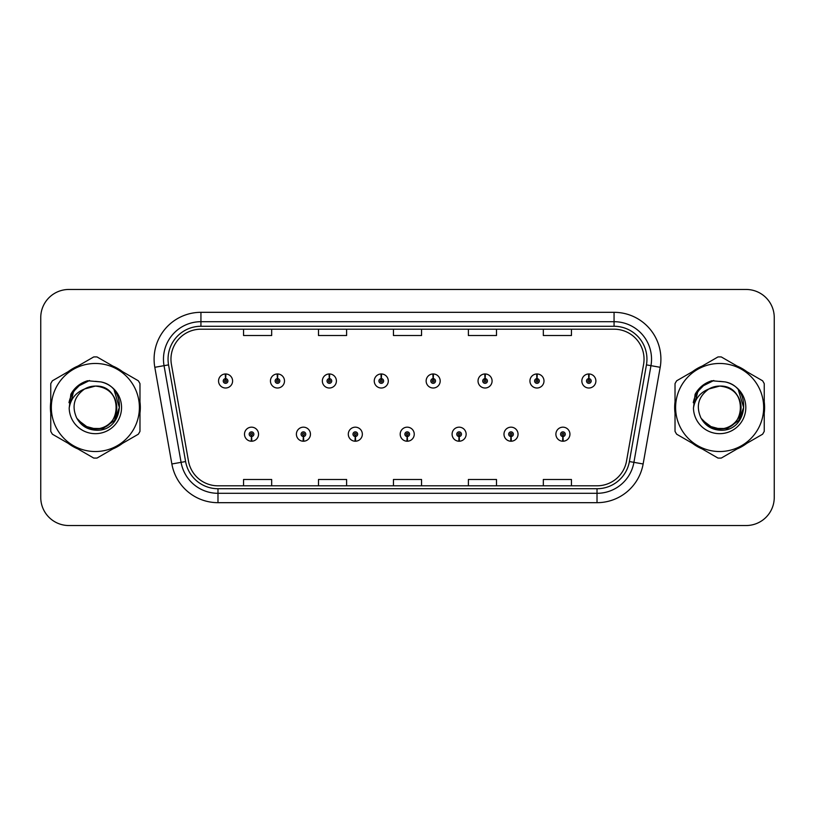 <?xml version="1.0" encoding="UTF-8"?>
<svg xmlns="http://www.w3.org/2000/svg" width="815" height="815" viewBox="0 0 815 815"><rect width="100%" height="100%" fill="white"/><g stroke="black" fill="none" stroke-linecap="round" stroke-linejoin="round"><path stroke-width="1.22" d="M303.323 436.534L303.119 441.221A7.029 7.029 0 0 0 303.73 441.221L303.526 436.534A2.343 2.343 0 0 0 305.768 434.201A2.343 2.343 0 0 0 303.424 431.858A2.343 2.343 0 0 0 301.081 434.201A2.343 2.343 0 0 0 303.323 436.534L303.384 435.139A0.937 0.937 0 0 1 302.487 434.201A0.937 0.937 0 0 1 303.424 433.264A0.937 0.937 0 0 1 304.362 434.201A0.937 0.937 0 0 1 303.465 435.139L303.526 436.534M355.218 436.534L355.014 441.221A7.029 7.029 0 0 0 355.625 441.221L355.422 436.534A2.343 2.343 0 0 0 357.663 434.201A2.343 2.343 0 0 0 355.32 431.858A2.343 2.343 0 0 0 352.977 434.201A2.343 2.343 0 0 0 355.218 436.534L355.279 435.139A0.937 0.937 0 0 1 354.382 434.201A0.937 0.937 0 0 1 355.32 433.264A0.937 0.937 0 0 1 356.257 434.201A0.937 0.937 0 0 1 355.36 435.139L355.422 436.534M407.113 436.534L406.909 441.221A7.029 7.029 0 0 0 407.52 441.221L407.317 436.534A2.343 2.343 0 0 0 409.558 434.201A2.343 2.343 0 0 0 407.215 431.858A2.343 2.343 0 0 0 404.882 434.201A2.343 2.343 0 0 0 407.113 436.534L407.174 435.139A0.937 0.937 0 0 1 406.278 434.201A0.937 0.937 0 0 1 407.215 433.264A0.937 0.937 0 0 1 408.152 434.201A0.937 0.937 0 0 1 407.255 435.139L407.317 436.534M459.018 436.534L458.814 441.221A7.029 7.029 0 0 0 459.426 441.221L459.222 436.534A2.343 2.343 0 0 0 461.463 434.201A2.343 2.343 0 0 0 459.12 431.858A2.343 2.343 0 0 0 456.777 434.201A2.343 2.343 0 0 0 459.018 436.534L459.079 435.139A0.937 0.937 0 0 1 458.183 434.201A0.937 0.937 0 0 1 459.12 433.264A0.937 0.937 0 0 1 460.057 434.201A0.937 0.937 0 0 1 459.161 435.139L459.222 436.534M510.913 436.534L510.71 441.221A7.029 7.029 0 0 0 511.321 441.221L511.117 436.534A2.343 2.343 0 0 0 513.358 434.201A2.343 2.343 0 0 0 511.015 431.858A2.343 2.343 0 0 0 508.672 434.201A2.343 2.343 0 0 0 510.913 436.534L510.974 435.139A0.937 0.937 0 0 1 510.078 434.201A0.937 0.937 0 0 1 511.015 433.264A0.937 0.937 0 0 1 511.952 434.201A0.937 0.937 0 0 1 511.056 435.139L511.117 436.534M562.808 436.534L562.605 441.221A7.029 7.029 0 0 0 563.216 441.221L563.012 436.534A2.343 2.343 0 0 0 565.253 434.201A2.343 2.343 0 0 0 562.91 431.858A2.343 2.343 0 0 0 560.567 434.201A2.343 2.343 0 0 0 562.808 436.534L562.87 435.139A0.937 0.937 0 0 1 561.973 434.201A0.937 0.937 0 0 1 562.91 433.264A0.937 0.937 0 0 1 563.848 434.201A0.937 0.937 0 0 1 562.951 435.139L563.012 436.534M251.428 436.534L251.224 441.221A7.029 7.029 0 0 0 251.835 441.221L251.631 436.534A2.343 2.343 0 0 0 253.873 434.201A2.343 2.343 0 0 0 251.529 431.858A2.343 2.343 0 0 0 249.186 434.201A2.343 2.343 0 0 0 251.428 436.534L251.489 435.139A0.937 0.937 0 0 1 250.592 434.201A0.937 0.937 0 0 1 251.529 433.264A0.937 0.937 0 0 1 252.467 434.201A0.937 0.937 0 0 1 251.57 435.139L251.631 436.534M277.579 378.649L277.783 373.973A7.029 7.029 0 0 0 277.171 373.973L277.375 378.649A2.343 2.343 0 0 0 275.134 380.992A2.343 2.343 0 0 0 277.477 383.335A2.343 2.343 0 0 0 279.82 380.992A2.343 2.343 0 0 0 277.579 378.649L277.518 380.055A0.937 0.937 0 0 1 278.414 380.992A0.937 0.937 0 0 1 277.477 381.929A0.937 0.937 0 0 1 276.54 380.992A0.937 0.937 0 0 1 277.436 380.055L277.375 378.649M329.474 378.649L329.678 373.973A7.029 7.029 0 0 0 329.066 373.973L329.27 378.649A2.343 2.343 0 0 0 327.029 380.992A2.343 2.343 0 0 0 329.372 383.335A2.343 2.343 0 0 0 331.715 380.992A2.343 2.343 0 0 0 329.474 378.649L329.413 380.055A0.937 0.937 0 0 1 330.309 380.992A0.937 0.937 0 0 1 329.372 381.929A0.937 0.937 0 0 1 328.435 380.992A0.937 0.937 0 0 1 329.331 380.055L329.27 378.649M381.369 378.649L381.573 373.973A7.029 7.029 0 0 0 380.962 373.973L381.165 378.649A2.343 2.343 0 0 0 378.924 380.992A2.343 2.343 0 0 0 381.267 383.335A2.343 2.343 0 0 0 383.61 380.992A2.343 2.343 0 0 0 381.369 378.649L381.308 380.055A0.937 0.937 0 0 1 382.204 380.992A0.937 0.937 0 0 1 381.267 381.929A0.937 0.937 0 0 1 380.33 380.992A0.937 0.937 0 0 1 381.226 380.055L381.165 378.649M433.274 378.649L433.478 373.973A7.029 7.029 0 0 0 432.857 373.973L433.071 378.649A2.343 2.343 0 0 0 430.829 380.992A2.343 2.343 0 0 0 433.173 383.335A2.343 2.343 0 0 0 435.505 380.992A2.343 2.343 0 0 0 433.274 378.649L433.213 380.055A0.937 0.937 0 0 1 434.1 380.992A0.937 0.937 0 0 1 433.173 381.929A0.937 0.937 0 0 1 432.235 380.992A0.937 0.937 0 0 1 433.132 380.055L433.071 378.649M485.17 378.649L485.373 373.973A7.029 7.029 0 0 0 484.762 373.973L484.966 378.649A2.343 2.343 0 0 0 482.724 380.992A2.343 2.343 0 0 0 485.068 383.335A2.343 2.343 0 0 0 487.411 380.992A2.343 2.343 0 0 0 485.17 378.649L485.108 380.055A0.937 0.937 0 0 1 486.005 380.992A0.937 0.937 0 0 1 485.068 381.929A0.937 0.937 0 0 1 484.13 380.992A0.937 0.937 0 0 1 485.027 380.055L484.966 378.649M537.065 378.649L537.268 373.973A7.029 7.029 0 0 0 536.657 373.973L536.861 378.649A2.343 2.343 0 0 0 534.62 380.992A2.343 2.343 0 0 0 536.963 383.335A2.343 2.343 0 0 0 539.306 380.992A2.343 2.343 0 0 0 537.065 378.649L537.004 380.055A0.937 0.937 0 0 1 537.9 380.992A0.937 0.937 0 0 1 536.963 381.929A0.937 0.937 0 0 1 536.025 380.992A0.937 0.937 0 0 1 536.922 380.055L536.861 378.649M588.96 378.649L589.164 373.973A7.029 7.029 0 0 0 588.552 373.973L588.756 378.649A2.343 2.343 0 0 0 586.515 380.992A2.343 2.343 0 0 0 588.858 383.335A2.343 2.343 0 0 0 591.201 380.992A2.343 2.343 0 0 0 588.96 378.649L588.899 380.055A0.937 0.937 0 0 1 589.795 380.992A0.937 0.937 0 0 1 588.858 381.929A0.937 0.937 0 0 1 587.921 380.992A0.937 0.937 0 0 1 588.817 380.055L588.756 378.649M225.684 378.649L225.887 373.973A7.029 7.029 0 0 0 225.266 373.973L225.48 378.649A2.343 2.343 0 0 0 223.239 380.992A2.343 2.343 0 0 0 225.582 383.335A2.343 2.343 0 0 0 227.915 380.992A2.343 2.343 0 0 0 225.684 378.649L225.623 380.055A0.937 0.937 0 0 1 226.509 380.992A0.937 0.937 0 0 1 225.582 381.929A0.937 0.937 0 0 1 224.645 380.992A0.937 0.937 0 0 1 225.541 380.055L225.48 378.649M50.398 407.5A44.968 44.968 0 0 0 50.754 413.113A44.968 44.968 0 0 1 50.754 401.887A44.968 44.968 0 0 0 50.398 407.5M68.195 443.329A44.968 44.968 0 0 0 77.914 448.943A44.968 44.968 0 0 1 68.195 443.329M112.816 448.943A44.968 44.968 0 0 0 122.525 443.329A44.968 44.968 0 0 1 112.816 448.943M139.976 413.113A44.968 44.968 0 0 0 139.976 401.887A44.968 44.968 0 0 1 139.976 413.113M674.667 407.5A44.968 44.968 0 0 0 675.024 413.113A44.968 44.968 0 0 1 675.024 401.887A44.968 44.968 0 0 0 674.667 407.5M692.475 443.329A44.968 44.968 0 0 0 702.184 448.943A44.968 44.968 0 0 1 692.475 443.329M737.086 448.943A44.968 44.968 0 0 0 746.805 443.329A44.968 44.968 0 0 1 737.086 448.943M764.246 413.113A44.968 44.968 0 0 0 764.246 401.887A44.968 44.968 0 0 1 764.246 413.113M170.967 359.16A29.982 29.982 0 0 1 200.938 329.189L614.062 329.189A29.982 29.982 0 0 1 643.585 364.366L626.531 461.046A29.982 29.982 0 0 1 597.018 485.811L217.982 485.811A29.982 29.982 0 0 1 188.469 461.046L171.415 364.366A29.982 29.982 0 0 1 170.967 359.16M168.053 359.16A32.885 32.885 0 0 0 168.552 364.876L185.606 461.545A32.885 32.885 0 0 0 217.982 488.725L597.018 488.725A32.885 32.885 0 0 0 629.394 461.545L646.448 364.876A32.885 32.885 0 0 0 614.062 326.275L200.938 326.275A32.885 32.885 0 0 0 168.053 359.16M154.809 367.3A46.842 46.842 0 0 1 200.938 312.318L614.062 312.318A46.842 46.842 0 0 1 660.191 367.3L643.137 463.969A46.842 46.842 0 0 1 597.018 502.682L217.982 502.682A46.842 46.842 0 0 1 171.863 463.969L154.809 367.3L164.039 365.67A37.47 37.47 0 0 1 200.938 321.691L614.062 321.691A37.47 37.47 0 0 1 650.961 365.67L633.917 462.349A37.47 37.47 0 0 1 597.018 493.309L217.982 493.309A37.47 37.47 0 0 1 181.083 462.349L164.039 365.67A37.47 37.47 0 0 1 163.469 359.16M122.525 371.671A44.968 44.968 0 0 0 112.816 366.057A44.968 44.968 0 0 1 122.525 371.671M77.914 366.057A44.968 44.968 0 0 0 68.195 371.671A44.968 44.968 0 0 1 77.914 366.057M746.805 371.671A44.968 44.968 0 0 0 737.086 366.057A44.968 44.968 0 0 1 746.805 371.671M702.184 366.057A44.968 44.968 0 0 0 692.475 371.671A44.968 44.968 0 0 1 702.184 366.057M774.25 317.565A28.107 28.107 0 0 0 746.143 289.468L68.857 289.468A28.107 28.107 0 0 0 40.75 317.565L40.75 497.435A28.107 28.107 0 0 0 68.857 525.532L746.143 525.532A28.107 28.107 0 0 0 774.25 497.435L774.25 317.565L774.25 497.435M629.394 461.545L633.917 462.349L650.961 365.67L660.191 367.3M393.451 329.189L393.451 335.525L421.549 335.525L421.549 329.189M318.502 329.189L318.502 335.525L346.609 335.525L346.609 329.189M243.563 329.189L243.563 335.525L271.67 335.525L271.67 329.189M468.391 329.189L468.391 335.525L496.498 335.525L496.498 329.189M543.33 329.189L543.33 335.525L571.437 335.525L571.437 329.189M421.549 485.811L421.549 479.475L393.451 479.475L393.451 485.811M346.609 485.811L346.609 479.475L318.502 479.475L318.502 485.811M271.67 485.811L271.67 479.475L243.563 479.475L243.563 485.811M496.498 485.811L496.498 479.475L468.391 479.475L468.391 485.811M571.437 485.811L571.437 479.475L543.33 479.475L543.33 485.811M40.75 317.565L40.75 497.435M746.143 289.468L68.857 289.468M68.857 525.532L746.143 525.532M232.601 380.992A7.029 7.029 0 0 0 225.887 373.973A7.029 7.029 0 0 1 232.601 380.992A7.029 7.029 0 0 1 225.582 388.011A7.029 7.029 0 0 1 218.552 380.992A7.029 7.029 0 0 1 225.266 373.973M244.5 434.201A7.029 7.029 0 0 0 251.224 441.221A7.029 7.029 0 0 1 244.5 434.201A7.029 7.029 0 0 1 251.529 427.172A7.029 7.029 0 0 1 258.549 434.201A7.029 7.029 0 0 1 251.835 441.221M284.496 380.992A7.029 7.029 0 0 0 277.783 373.973A7.029 7.029 0 0 1 284.496 380.992A7.029 7.029 0 0 1 277.477 388.011A7.029 7.029 0 0 1 270.448 380.992A7.029 7.029 0 0 1 277.171 373.973M336.401 380.992A7.029 7.029 0 0 0 329.678 373.973A7.029 7.029 0 0 1 336.401 380.992A7.029 7.029 0 0 1 329.372 388.011A7.029 7.029 0 0 1 322.343 380.992A7.029 7.029 0 0 1 329.066 373.973M388.297 380.992A7.029 7.029 0 0 0 381.573 373.973A7.029 7.029 0 0 1 388.297 380.992A7.029 7.029 0 0 1 381.267 388.011A7.029 7.029 0 0 1 374.248 380.992A7.029 7.029 0 0 1 380.962 373.973M440.192 380.992A7.029 7.029 0 0 0 433.478 373.973A7.029 7.029 0 0 1 440.192 380.992A7.029 7.029 0 0 1 433.173 388.011A7.029 7.029 0 0 1 426.143 380.992A7.029 7.029 0 0 1 432.857 373.973M296.395 434.201A7.029 7.029 0 0 0 303.119 441.221A7.029 7.029 0 0 1 296.395 434.201A7.029 7.029 0 0 1 303.424 427.172A7.029 7.029 0 0 1 310.454 434.201A7.029 7.029 0 0 1 303.73 441.221M348.3 434.201A7.029 7.029 0 0 0 355.014 441.221A7.029 7.029 0 0 1 348.3 434.201A7.029 7.029 0 0 1 355.32 427.172A7.029 7.029 0 0 1 362.349 434.201A7.029 7.029 0 0 1 355.625 441.221M400.196 434.201A7.029 7.029 0 0 0 406.909 441.221A7.029 7.029 0 0 1 400.196 434.201A7.029 7.029 0 0 1 407.215 427.172A7.029 7.029 0 0 1 414.244 434.201A7.029 7.029 0 0 1 407.52 441.221M116.769 406.726A21.414 21.414 0 0 0 84.648 388.959C74.155 396.426 71.486 406.064 76.63 417.871L76.916 418.38A21.414 21.414 0 0 0 95.365 428.914C122.994 430.249 122.994 384.751 95.365 386.086L84.648 388.959L95.365 386.086C122.994 384.751 122.994 430.249 95.365 428.914A21.414 21.414 0 0 0 116.779 407.5C115.506 394.491 108.375 387.349 95.365 386.086C122.994 384.751 122.994 430.249 95.365 428.914C122.994 430.249 122.994 384.751 95.365 386.086C122.994 384.751 122.994 430.249 95.365 428.914C122.994 430.249 122.994 384.751 95.365 386.086C122.994 384.751 122.994 430.249 95.365 428.914L84.658 426.041L76.916 418.38L84.658 426.041L95.365 428.914L84.658 426.041L76.916 418.38L84.658 426.041L95.365 428.914L84.658 426.041L76.916 418.38L84.658 426.041L95.365 428.914L84.658 426.041L76.916 418.38C81.021 425.603 87.164 429.536 95.365 430.167C124.002 432.561 128.475 386.921 100.856 381.909L87.582 380.758C80.176 383.03 74.603 387.543 70.844 394.287L69.194 408.071A26.172 26.172 0 0 0 95.365 433.672A26.172 26.172 0 0 0 100.856 381.909M95.365 451.53A44.03 44.03 0 0 0 139.396 407.5A44.03 44.03 0 0 0 95.365 363.47A44.03 44.03 0 0 0 51.335 407.5A44.03 44.03 0 0 0 95.365 451.53M95.365 458.091A50.591 50.591 0 0 0 97.026 458.061L138.326 434.212A50.591 50.591 0 0 0 139.976 431.349L139.976 383.651A50.591 50.591 0 0 0 138.326 380.788L97.026 356.939A50.591 50.591 0 0 0 93.705 356.939L52.404 380.788A50.591 50.591 0 0 0 50.754 383.651L50.754 431.349A50.591 50.591 0 0 0 52.404 434.212L93.705 458.061A50.591 50.591 0 0 0 95.365 458.091M95.365 381.328L100.887 381.919M69.194 408.071C70.711 398.841 75.866 392.473 84.648 388.959M70.844 394.287L81.439 383.376L87.419 380.799L81.439 383.376L70.874 394.236L81.439 383.376L87.419 380.799L81.439 383.376L70.844 394.287L81.439 383.376L87.582 380.758L77.955 385.76M87.419 380.799L81.439 383.376L70.874 394.236L81.439 383.376L87.419 380.799L81.439 383.376L70.874 394.236M741.039 406.726A21.414 21.414 0 0 0 708.918 388.959C698.424 396.426 695.755 406.064 700.9 417.871L701.185 418.38A21.414 21.414 0 0 0 719.635 428.914C747.263 430.249 747.263 384.751 719.635 386.086L708.918 388.959L719.635 386.086C747.263 384.751 747.263 430.249 719.635 428.914A21.414 21.414 0 0 0 741.049 407.5C739.775 394.491 732.644 387.349 719.635 386.086C747.263 384.751 747.263 430.249 719.635 428.914C747.263 430.249 747.263 384.751 719.635 386.086C747.263 384.751 747.263 430.249 719.635 428.914C747.263 430.249 747.263 384.751 719.635 386.086C747.263 384.751 747.263 430.249 719.635 428.914L708.928 426.041L701.185 418.38L708.928 426.041L719.635 428.914L708.928 426.041L701.185 418.38L708.928 426.041L719.635 428.914L708.928 426.041L701.185 418.38L708.928 426.041L719.635 428.914L708.928 426.041L701.185 418.38C705.291 425.603 711.434 429.536 719.635 430.167C748.272 432.561 752.744 386.921 725.126 381.909L711.852 380.758C704.455 383.03 698.873 387.543 695.114 394.287L693.463 408.071A26.172 26.172 0 0 0 719.635 433.672A26.172 26.172 0 0 0 725.126 381.909L719.635 381.328M719.635 451.53A44.03 44.03 0 0 0 763.665 407.5A44.03 44.03 0 0 0 719.635 363.47A44.03 44.03 0 0 0 675.604 407.5A44.03 44.03 0 0 0 719.635 451.53M719.635 458.091A50.591 50.591 0 0 0 721.295 458.061L762.596 434.212A50.591 50.591 0 0 0 764.246 431.349L764.246 383.651A50.591 50.591 0 0 0 762.596 380.788L721.295 356.939A50.591 50.591 0 0 0 717.974 356.939L676.674 380.788A50.591 50.591 0 0 0 675.024 383.651L675.024 431.349A50.591 50.591 0 0 0 676.674 434.212L717.974 458.061A50.591 50.591 0 0 0 719.635 458.091M693.463 408.071C694.981 398.841 700.136 392.473 708.918 388.959M711.699 380.799L705.709 383.376L695.144 394.236L705.709 383.376L711.699 380.799L705.709 383.376L695.144 394.236L705.709 383.376L711.699 380.799L705.709 383.376L695.144 394.236L705.709 383.376L711.699 380.799L705.709 383.376L695.114 394.287L705.709 383.376L711.852 380.758L702.224 385.76M77.262 386.646L81.561 383.58L89.558 380.503L81.561 383.58L77.262 386.646L81.561 383.58L89.558 380.503L81.561 383.58L77.262 386.646L81.561 383.58L89.558 380.503L81.561 383.58L77.262 386.646L81.561 383.58L89.558 380.503L81.561 383.58L77.262 386.646L81.561 383.58L89.558 380.503L81.561 383.58L77.262 386.646L81.561 383.58L89.558 380.503L81.561 383.58L77.262 386.646L81.561 383.58L89.558 380.503L81.561 383.58L77.262 386.646L81.561 383.58L89.558 380.503L81.561 383.58L77.262 386.646L81.561 383.58L89.558 380.503L77.211 386.687L73.391 392.168L71.007 401.591M78.016 420.061L89.11 428.395L103.016 428.558L114.446 420.55L119.367 407.5L114.232 390.436M701.532 386.646L705.831 383.58L713.828 380.503L705.831 383.58L701.532 386.646L705.831 383.58L713.828 380.503L705.831 383.58L701.532 386.646L705.831 383.58L713.828 380.503L705.831 383.58L701.532 386.646L705.831 383.58L713.828 380.503L705.831 383.58L701.532 386.646L705.831 383.58L713.828 380.503L705.831 383.58L701.532 386.646L705.831 383.58L713.828 380.503L705.831 383.58L701.532 386.646L705.831 383.58L713.828 380.503L705.831 383.58L701.532 386.646L705.831 383.58L713.828 380.503L705.831 383.58L701.532 386.646L705.831 383.58L713.828 380.503L701.481 386.687L697.66 392.168L695.277 401.591M702.286 420.061L713.38 428.395L727.286 428.558L738.716 420.55L743.637 407.5L738.502 390.436M492.087 380.992A7.029 7.029 0 0 0 485.373 373.973A7.029 7.029 0 0 1 492.087 380.992A7.029 7.029 0 0 1 485.068 388.011A7.029 7.029 0 0 1 478.038 380.992A7.029 7.029 0 0 1 484.762 373.973M543.992 380.992A7.029 7.029 0 0 0 537.268 373.973A7.029 7.029 0 0 1 543.992 380.992A7.029 7.029 0 0 1 536.963 388.011A7.029 7.029 0 0 1 529.933 380.992A7.029 7.029 0 0 1 536.657 373.973M595.887 380.992A7.029 7.029 0 0 0 589.164 373.973A7.029 7.029 0 0 1 595.887 380.992A7.029 7.029 0 0 1 588.858 388.011A7.029 7.029 0 0 1 581.839 380.992A7.029 7.029 0 0 1 588.552 373.973M452.091 434.201A7.029 7.029 0 0 0 458.814 441.221A7.029 7.029 0 0 1 452.091 434.201A7.029 7.029 0 0 1 459.12 427.172A7.029 7.029 0 0 1 466.139 434.201A7.029 7.029 0 0 1 459.426 441.221M503.986 434.201A7.029 7.029 0 0 0 510.71 441.221A7.029 7.029 0 0 1 503.986 434.201A7.029 7.029 0 0 1 511.015 427.172A7.029 7.029 0 0 1 518.045 434.201A7.029 7.029 0 0 1 511.321 441.221M555.891 434.201A7.029 7.029 0 0 0 562.605 441.221A7.029 7.029 0 0 1 555.891 434.201A7.029 7.029 0 0 1 562.91 427.172A7.029 7.029 0 0 1 569.94 434.201A7.029 7.029 0 0 1 563.216 441.221M614.062 312.318L614.062 326.275M164.039 365.67L168.552 364.876M217.982 502.682L217.982 488.725M597.018 488.725L597.018 502.682M171.863 463.969L185.606 461.545M646.448 364.876L650.961 365.67M200.938 312.318L200.938 326.275M633.917 462.349L643.137 463.969M73.391 392.168A26.793 26.793 0 0 0 69 402.712M697.66 392.168A26.793 26.793 0 0 0 693.27 402.712"/></g></svg>
